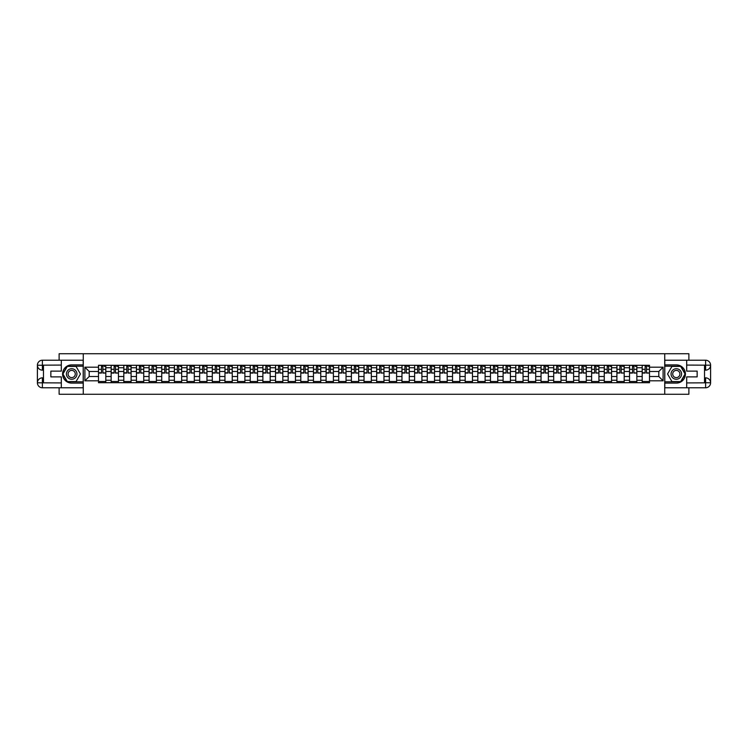 <?xml version="1.0" encoding="UTF-8"?>
<svg xmlns="http://www.w3.org/2000/svg" width="748" height="748" viewBox="0 0 748 748"><rect width="100%" height="100%" fill="white"/><g stroke="black" fill="none" stroke-linecap="round" stroke-linejoin="round"><path stroke-width="1.12" d="M59.12 387.782L59.12 394.261L688.88 394.261L688.88 387.782M688.88 360.218L688.88 353.739L59.12 353.739L59.12 360.218M111.153 382.714L111.153 367.764L105.805 367.764L105.805 382.714M105.805 367.764L105.805 365.286M111.153 367.764L111.153 365.286M118.446 365.286L118.446 382.714M123.803 382.714L123.803 365.286M131.096 365.286L131.096 382.714M136.445 382.714L136.445 365.286M143.738 365.286L143.738 382.714M149.086 382.714L149.086 365.286M156.379 365.286L156.379 382.714M161.727 382.714L161.727 365.286M169.029 365.286L169.029 382.714M174.377 382.714L174.377 365.286M181.671 365.286L181.671 382.714M187.019 382.714L187.019 365.286M194.312 365.286L194.312 382.714M199.66 382.714L199.66 365.286M206.953 365.286L206.953 382.714M212.301 382.714L212.301 365.286M219.603 365.286L219.603 382.714M224.952 382.714L224.952 365.286M232.245 365.286L232.245 382.714M237.593 382.714L237.593 365.286M244.886 365.286L244.886 382.714M250.234 382.714L250.234 365.286M257.527 365.286L257.527 382.714M262.885 382.714L262.885 365.286M270.178 365.286L270.178 382.714M275.526 382.714L275.526 365.286M282.819 365.286L282.819 382.714M288.167 382.714L288.167 365.286M295.46 365.286L295.46 382.714M300.808 382.714L300.808 365.286M308.111 365.286L308.111 382.714M313.459 382.714L313.459 365.286M320.752 365.286L320.752 382.714M326.1 382.714L326.1 365.286M333.393 365.286L333.393 382.714M338.741 382.714L338.741 365.286M346.034 365.286L346.034 382.714M351.392 382.714L351.392 365.286M358.685 365.286L358.685 382.714M364.033 382.714L364.033 365.286M371.326 365.286L371.326 382.714M376.674 382.714L376.674 365.286M383.967 365.286L383.967 382.714M389.315 382.714L389.315 365.286M396.608 365.286L396.608 382.714M401.966 382.714L401.966 365.286M409.259 365.286L409.259 382.714M414.607 382.714L414.607 365.286M421.9 365.286L421.9 382.714M427.248 382.714L427.248 365.286M434.541 365.286L434.541 382.714M439.889 382.714L439.889 365.286M447.192 365.286L447.192 382.714M452.54 382.714L452.54 365.286M459.833 365.286L459.833 382.714M465.181 382.714L465.181 365.286M472.474 365.286L472.474 382.714M477.822 382.714L477.822 365.286M485.115 365.286L485.115 382.714M490.473 382.714L490.473 365.286M497.766 365.286L497.766 382.714M503.114 382.714L503.114 365.286M510.407 365.286L510.407 382.714M515.755 382.714L515.755 365.286M523.048 365.286L523.048 382.714M528.397 382.714L528.397 365.286M535.699 365.286L535.699 382.714M541.047 382.714L541.047 365.286M548.34 365.286L548.34 382.714M553.688 382.714L553.688 365.286M560.981 365.286L560.981 382.714M566.33 382.714L566.33 365.286M573.623 365.286L573.623 382.714M578.971 382.714L578.971 365.286M586.273 365.286L586.273 382.714M591.621 382.714L591.621 365.286M598.914 365.286L598.914 382.714M604.262 382.714L604.262 365.286M611.555 365.286L611.555 382.714M616.904 382.714L616.904 365.286M624.197 365.286L624.197 382.714M629.554 382.714L629.554 365.286M636.847 365.286L636.847 382.714M642.195 382.714L642.195 365.286M642.195 376.515L636.847 376.515M629.554 376.515L624.197 376.515M616.904 376.515L611.555 376.515M604.262 376.515L598.914 376.515M591.621 376.515L586.273 376.515M578.971 376.515L573.623 376.515M566.33 376.515L560.981 376.515M553.688 376.515L548.34 376.515M541.047 376.515L535.699 376.515M528.397 376.515L523.048 376.515M515.755 376.515L510.407 376.515M503.114 376.515L497.766 376.515M490.473 376.515L485.115 376.515M477.822 376.515L472.474 376.515M465.181 376.515L459.833 376.515M452.54 376.515L447.192 376.515M439.889 376.515L434.541 376.515M427.248 376.515L421.9 376.515M414.607 376.515L409.259 376.515M401.966 376.515L396.608 376.515M389.315 376.515L383.967 376.515M376.674 376.515L371.326 376.515M364.033 376.515L358.685 376.515M351.392 376.515L346.034 376.515M338.741 376.515L333.393 376.515M326.1 376.515L320.752 376.515M313.459 376.515L308.111 376.515M300.808 376.515L295.46 376.515M288.167 376.515L282.819 376.515M275.526 376.515L270.178 376.515M262.885 376.515L257.527 376.515M250.234 376.515L244.886 376.515M237.593 376.515L232.245 376.515M224.952 376.515L219.603 376.515M212.301 376.515L206.953 376.515M199.66 376.515L194.312 376.515M187.019 376.515L181.671 376.515M174.377 376.515L169.029 376.515M161.727 376.515L156.379 376.515M149.086 376.515L143.738 376.515M136.445 376.515L131.096 376.515M123.803 376.515L118.446 376.515M111.153 376.515L105.805 376.515M642.195 371.485L636.847 371.485M629.554 371.485L624.197 371.485M616.904 371.485L611.555 371.485M604.262 371.485L598.914 371.485M591.621 371.485L586.273 371.485M578.971 371.485L573.623 371.485M566.33 371.485L560.981 371.485M553.688 371.485L548.34 371.485M541.047 371.485L535.699 371.485M528.397 371.485L523.048 371.485M515.755 371.485L510.407 371.485M503.114 371.485L497.766 371.485M490.473 371.485L485.115 371.485M477.822 371.485L472.474 371.485M465.181 371.485L459.833 371.485M452.54 371.485L447.192 371.485M439.889 371.485L434.541 371.485M427.248 371.485L421.9 371.485M414.607 371.485L409.259 371.485M401.966 371.485L396.608 371.485M389.315 371.485L383.967 371.485M376.674 371.485L371.326 371.485M364.033 371.485L358.685 371.485M351.392 371.485L346.034 371.485M338.741 371.485L333.393 371.485M326.1 371.485L320.752 371.485M313.459 371.485L308.111 371.485M300.808 371.485L295.46 371.485M288.167 371.485L282.819 371.485M275.526 371.485L270.178 371.485M262.885 371.485L257.527 371.485M250.234 371.485L244.886 371.485M237.593 371.485L232.245 371.485M224.952 371.485L219.603 371.485M212.301 371.485L206.953 371.485M199.66 371.485L194.312 371.485M187.019 371.485L181.671 371.485M174.377 371.485L169.029 371.485M161.727 371.485L156.379 371.485M149.086 371.485L143.738 371.485M136.445 371.485L131.096 371.485M123.803 371.485L118.446 371.485M111.153 371.485L105.805 371.485M89.19 376.515L98.512 376.515L98.512 371.485L89.19 371.485L89.19 376.515L84.898 380.807L84.898 367.193L98.512 367.193L98.512 371.485M649.488 371.485L649.488 376.515L658.81 376.515L658.81 371.485L649.488 371.485L649.488 365.286L98.512 365.286L98.512 367.193M649.488 367.193L663.102 367.193L663.102 380.807L649.488 380.807L649.488 376.515M98.512 376.515L98.512 382.714L649.488 382.714L649.488 380.807M98.512 380.807L84.898 380.807M664.729 394.261L664.729 353.739M83.271 394.261L83.271 353.739M105.805 381.499L98.512 381.499M101.466 366.501L102.85 366.501M118.446 381.499L111.153 381.499M114.117 366.501L115.491 366.501M131.096 381.499L123.803 381.499M126.758 366.501L128.132 366.501M143.738 381.499L136.445 381.499M139.399 366.501L140.783 366.501M156.379 381.499L149.086 381.499M152.04 366.501L153.424 366.501M169.029 381.499L161.727 381.499M164.691 366.501L166.065 366.501M181.671 381.499L174.377 381.499M177.332 366.501L178.707 366.501M194.312 381.499L187.019 381.499M189.973 366.501L191.357 366.501M206.953 381.499L199.66 381.499M202.624 366.501L203.998 366.501M219.603 381.499L212.301 381.499M215.265 366.501L216.639 366.501M232.245 381.499L224.952 381.499M227.906 366.501L229.29 366.501M244.886 381.499L237.593 381.499M240.547 366.501L241.931 366.501M257.527 381.499L250.234 381.499M253.198 366.501L254.572 366.501M270.178 381.499L262.885 381.499M265.839 366.501L267.214 366.501M282.819 381.499L275.526 381.499M278.48 366.501L279.864 366.501M295.46 381.499L288.167 381.499M291.131 366.501L292.505 366.501M308.111 381.499L300.808 381.499M303.772 366.501L305.147 366.501M320.752 381.499L313.459 381.499M316.413 366.501L317.788 366.501M333.393 381.499L326.1 381.499M329.055 366.501L330.438 366.501M346.034 381.499L338.741 381.499M341.705 366.501L343.08 366.501M358.685 381.499L351.392 381.499M354.346 366.501L355.721 366.501M371.326 381.499L364.033 381.499M366.988 366.501L368.371 366.501M383.967 381.499L376.674 381.499M379.629 366.501L381.013 366.501M396.608 381.499L389.315 381.499M392.279 366.501L393.654 366.501M409.259 381.499L401.966 381.499M404.92 366.501L406.295 366.501M421.9 381.499L414.607 381.499M417.562 366.501L418.945 366.501M434.541 381.499L427.248 381.499M430.212 366.501L431.587 366.501M447.192 381.499L439.889 381.499M442.853 366.501L444.228 366.501M459.833 381.499L452.54 381.499M455.495 366.501L456.869 366.501M472.474 381.499L465.181 381.499M468.136 366.501L469.52 366.501M485.115 381.499L477.822 381.499M480.786 366.501L482.161 366.501M497.766 381.499L490.473 381.499M493.428 366.501L494.802 366.501M510.407 381.499L503.114 381.499M506.069 366.501L507.453 366.501M523.048 381.499L515.755 381.499M518.71 366.501L520.094 366.501M535.699 381.499L528.397 381.499M531.361 366.501L532.735 366.501M548.34 381.499L541.047 381.499M544.002 366.501L545.376 366.501M560.981 381.499L553.688 381.499M556.643 366.501L558.027 366.501M573.623 381.499L566.33 381.499M569.293 366.501L570.668 366.501M586.273 381.499L578.971 381.499M581.935 366.501L583.309 366.501M598.914 381.499L591.621 381.499M594.576 366.501L595.96 366.501M611.555 381.499L604.262 381.499M607.217 366.501L608.601 366.501M624.197 381.499L616.904 381.499M619.868 366.501L621.242 366.501M636.847 381.499L629.554 381.499M632.509 366.501L633.883 366.501M649.488 381.499L642.195 381.499M645.15 366.501L646.534 366.501M84.898 367.193L89.19 371.485M658.81 376.515L663.102 380.807M658.81 371.485L663.102 367.193M102.85 372.785L105.767 373.065L102.85 373.065L102.85 365.37L105.767 365.37L104.14 365.37M105.767 372.785L105.767 365.37M101.466 366.426L102.85 366.426M104.14 366.426L104.711 366.426M104.019 365.37L98.549 365.37L98.549 373.065L101.466 373.065L101.466 365.37L100.297 365.37M115.491 372.785L118.408 373.065L115.491 373.065L115.491 365.37L118.408 365.37L116.791 365.37M118.408 372.785L118.408 365.37M114.117 366.426L115.491 366.426M116.791 366.426L117.352 366.426M116.669 365.37L111.2 365.37L111.2 373.065L114.117 373.065L114.117 365.37L112.939 365.37M128.132 372.785L131.05 373.065L128.132 373.065L128.132 365.37L131.05 365.37L129.432 365.37M131.05 372.785L131.05 365.37M126.758 366.426L128.132 366.426M129.432 366.426L130.002 366.426M129.311 365.37L123.841 365.37L123.841 373.065L126.758 373.065L126.758 365.37L125.58 365.37M43.477 370.148L42.384 370.148A4.984 4.984 0 0 1 37.4 365.202A4.984 4.984 0 0 1 42.384 360.218L83.196 360.218L83.196 364.884L71.686 364.884A9.116 9.116 0 0 0 62.57 374A9.116 9.116 0 0 0 71.686 383.116L83.196 383.116L83.196 387.782L42.384 387.782A4.984 4.984 0 0 1 37.4 382.798A4.984 4.984 0 0 1 42.384 377.852L43.477 377.852M83.196 383.116L83.196 364.884M61.308 360.218L61.308 371.12L50.855 371.12L50.855 376.88L61.308 376.88L61.308 387.782M42.384 370.148A4.984 4.984 0 0 1 37.4 365.202L42.384 365.286L42.384 370.148A4.984 4.984 0 0 1 37.4 365.202L37.4 382.798L61.308 382.92M42.384 382.92L42.384 387.782A4.984 4.984 0 0 1 37.4 382.798A4.984 4.984 0 0 1 42.384 377.852L42.384 382.714L43.477 382.714L43.477 365.286L42.384 365.286M83.196 366.174L67.17 366.174L62.654 374L67.17 381.826L83.196 381.826M704.523 377.852L705.616 377.852A4.984 4.984 0 0 1 710.6 382.798A4.984 4.984 0 0 1 705.616 387.782L664.804 387.782L664.804 383.116L676.314 383.116A9.116 9.116 0 0 0 685.43 374A9.116 9.116 0 0 0 676.314 364.884L664.804 364.884L664.804 360.218L705.616 360.218A4.984 4.984 0 0 1 710.6 365.202A4.984 4.984 0 0 1 705.616 370.148L704.523 370.148M664.804 364.884L664.804 383.116M686.692 387.782L686.692 376.88L697.145 376.88L697.145 371.12L686.692 371.12L686.692 360.218M705.616 377.852A4.984 4.984 0 0 1 710.6 382.798L705.616 382.714L705.616 377.852A4.984 4.984 0 0 1 710.6 382.798L710.6 365.202L686.692 365.08M705.616 365.08L705.616 360.218A4.984 4.984 0 0 1 710.6 365.202A4.984 4.984 0 0 1 705.616 370.148L705.616 365.286L704.523 365.286L704.523 382.714L705.616 382.714M664.804 381.826L680.83 381.826L685.346 374L680.83 366.174L664.804 366.174M66.413 374A5.264 5.264 0 0 0 71.686 379.264A5.264 5.264 0 0 0 76.951 374A5.264 5.264 0 0 0 71.686 368.736A5.264 5.264 0 0 0 66.413 374M68.077 374A3.609 3.609 0 0 0 71.686 377.609A3.609 3.609 0 0 0 75.286 374A3.609 3.609 0 0 0 71.686 370.391A3.609 3.609 0 0 0 68.077 374M76.062 366.426L80.438 374L76.062 381.574L67.311 381.574L62.935 374L67.311 366.426L76.062 366.426M671.05 374A5.264 5.264 0 0 0 676.314 379.264A5.264 5.264 0 0 0 681.587 374A5.264 5.264 0 0 0 676.314 368.736A5.264 5.264 0 0 0 671.05 374M672.714 374A3.609 3.609 0 0 0 676.314 377.609A3.609 3.609 0 0 0 679.923 374A3.609 3.609 0 0 0 676.314 370.391A3.609 3.609 0 0 0 672.714 374M680.689 366.426L685.065 374L680.689 381.574L671.938 381.574L667.562 374L671.938 366.426L680.689 366.426M140.783 372.785L143.7 373.065L140.783 373.065L140.783 365.37L143.7 365.37L142.073 365.37M143.7 372.785L143.7 365.37M139.399 366.426L140.783 366.426M142.073 366.426L142.644 366.426M141.952 365.37L136.482 365.37L136.482 373.065L139.399 373.065L139.399 365.37L138.23 365.37M153.424 372.785L156.341 373.065L153.424 373.065L153.424 365.37L156.341 365.37L154.724 365.37M156.341 372.785L156.341 365.37M152.04 366.426L153.424 366.426M154.724 366.426L155.285 366.426M154.602 365.37L149.123 365.37L149.123 373.065L152.04 373.065L152.04 365.37L150.872 365.37M166.065 372.785L168.983 373.065L166.065 373.065L166.065 365.37L168.983 365.37L167.365 365.37M168.983 372.785L168.983 365.37M164.691 366.426L166.065 366.426M167.365 366.426L167.935 366.426M167.243 365.37L161.774 365.37L161.774 373.065L164.691 373.065L164.691 365.37L163.513 365.37M178.707 372.785L181.624 373.065L178.707 373.065L178.707 365.37L181.624 365.37L180.006 365.37M181.624 372.785L181.624 365.37M177.332 366.426L178.707 366.426M180.006 366.426L180.577 366.426M179.885 365.37L174.415 365.37L174.415 373.065L177.332 373.065L177.332 365.37L176.154 365.37M191.357 372.785L194.274 373.065L191.357 373.065L191.357 365.37L194.274 365.37L192.647 365.37M194.274 372.785L194.274 365.37M189.973 366.426L191.357 366.426M192.647 366.426L193.218 366.426M192.526 365.37L187.056 365.37L187.056 373.065L189.973 373.065L189.973 365.37L188.805 365.37M203.998 372.785L206.916 373.065L203.998 373.065L203.998 365.37L206.916 365.37L205.298 365.37M206.916 372.785L206.916 365.37M202.624 366.426L203.998 366.426M205.298 366.426L205.859 366.426M205.176 365.37L199.707 365.37L199.707 373.065L202.624 373.065L202.624 365.37L201.446 365.37M216.639 372.785L219.557 373.065L216.639 373.065L216.639 365.37L219.557 365.37L217.939 365.37M219.557 372.785L219.557 365.37M215.265 366.426L216.639 366.426M217.939 366.426L218.51 366.426M217.818 365.37L212.348 365.37L212.348 373.065L215.265 373.065L215.265 365.37L214.087 365.37M229.29 372.785L232.207 373.065L229.29 373.065L229.29 365.37L232.207 365.37L230.58 365.37M232.207 372.785L232.207 365.37M227.906 366.426L229.29 366.426M230.58 366.426L231.151 366.426M230.459 365.37L224.989 365.37L224.989 373.065L227.906 373.065L227.906 365.37L226.728 365.37M241.931 372.785L244.848 373.065L241.931 373.065L241.931 365.37L244.848 365.37L243.222 365.37M244.848 372.785L244.848 365.37M240.547 366.426L241.931 366.426M243.222 366.426L243.792 366.426M243.1 365.37L237.63 365.37L237.63 373.065L240.547 373.065L240.547 365.37L239.379 365.37M254.572 372.785L257.49 373.065L254.572 373.065L254.572 365.37L257.49 365.37L255.872 365.37M257.49 372.785L257.49 365.37M253.198 366.426L254.572 366.426M255.872 366.426L256.433 366.426M255.751 365.37L250.281 365.37L250.281 373.065L253.198 373.065L253.198 365.37L252.02 365.37M267.214 372.785L270.131 373.065L267.214 373.065L267.214 365.37L270.131 365.37L268.513 365.37M270.131 372.785L270.131 365.37M265.839 366.426L267.214 366.426M268.513 366.426L269.084 366.426M268.392 365.37L262.922 365.37L262.922 373.065L265.839 373.065L265.839 365.37L264.661 365.37M279.864 372.785L282.781 373.065L279.864 373.065L279.864 365.37L282.781 365.37L281.154 365.37M282.781 372.785L282.781 365.37M278.48 366.426L279.864 366.426M281.154 366.426L281.725 366.426M281.033 365.37L275.563 365.37L275.563 373.065L278.48 373.065L278.48 365.37L277.312 365.37M292.505 372.785L295.423 373.065L292.505 373.065L292.505 365.37L295.423 365.37L293.805 365.37M295.423 372.785L295.423 365.37M291.131 366.426L292.505 366.426M293.805 366.426L294.366 366.426M293.684 365.37L288.204 365.37L288.204 373.065L291.131 373.065L291.131 365.37L289.953 365.37M305.147 372.785L308.064 373.065L305.147 373.065L305.147 365.37L308.064 365.37L306.446 365.37M308.064 372.785L308.064 365.37M303.772 366.426L305.147 366.426M306.446 366.426L307.017 366.426M306.325 365.37L300.855 365.37L300.855 373.065L303.772 373.065L303.772 365.37L302.594 365.37M317.788 372.785L320.714 373.065L317.788 373.065L317.788 365.37L320.714 365.37L319.087 365.37M320.714 372.785L320.714 365.37M316.413 366.426L317.788 366.426M319.087 366.426L319.658 366.426M318.966 365.37L313.496 365.37L313.496 373.065L316.413 373.065L316.413 365.37L315.235 365.37M330.438 372.785L333.356 373.065L330.438 373.065L330.438 365.37L333.356 365.37L331.729 365.37M333.356 372.785L333.356 365.37M329.055 366.426L330.438 366.426M331.729 366.426L332.299 366.426M331.607 365.37L326.137 365.37L326.137 373.065L329.055 373.065L329.055 365.37L327.886 365.37M343.08 372.785L345.997 373.065L343.08 373.065L343.08 365.37L345.997 365.37L344.379 365.37M345.997 372.785L345.997 365.37M341.705 366.426L343.08 366.426M344.379 366.426L344.94 366.426M344.258 365.37L338.788 365.37L338.788 373.065L341.705 373.065L341.705 365.37L340.527 365.37M355.721 372.785L358.638 373.065L355.721 373.065L355.721 365.37L358.638 365.37L357.02 365.37M358.638 372.785L358.638 365.37M354.346 366.426L355.721 366.426M357.02 366.426L357.591 366.426M356.899 365.37L351.429 365.37L351.429 373.065L354.346 373.065L354.346 365.37L353.168 365.37M368.371 372.785L371.289 373.065L368.371 373.065L368.371 365.37L371.289 365.37L369.662 365.37M371.289 372.785L371.289 365.37M366.988 366.426L368.371 366.426M369.662 366.426L370.232 366.426M369.54 365.37L364.07 365.37L364.07 373.065L366.988 373.065L366.988 365.37L365.809 365.37M381.013 372.785L383.93 373.065L381.013 373.065L381.013 365.37L383.93 365.37L382.312 365.37M383.93 372.785L383.93 365.37M379.629 366.426L381.013 366.426M382.312 366.426L382.873 366.426M382.191 365.37L376.712 365.37L376.712 373.065L379.629 373.065L379.629 365.37L378.46 365.37M393.654 372.785L396.571 373.065L393.654 373.065L393.654 365.37L396.571 365.37L394.953 365.37M396.571 372.785L396.571 365.37M392.279 366.426L393.654 366.426M394.953 366.426L395.514 366.426M394.832 365.37L389.362 365.37L389.362 373.065L392.279 373.065L392.279 365.37L391.101 365.37M406.295 372.785L409.212 373.065L406.295 373.065L406.295 365.37L409.212 365.37L407.595 365.37M409.212 372.785L409.212 365.37M404.92 366.426L406.295 366.426M407.595 366.426L408.165 366.426M407.473 365.37L402.003 365.37L402.003 373.065L404.92 373.065L404.92 365.37L403.742 365.37M418.945 372.785L421.863 373.065L418.945 373.065L418.945 365.37L421.863 365.37L420.236 365.37M421.863 372.785L421.863 365.37M417.562 366.426L418.945 366.426M420.236 366.426L420.806 366.426M420.114 365.37L414.644 365.37L414.644 373.065L417.562 373.065L417.562 365.37L416.393 365.37M431.587 372.785L434.504 373.065L431.587 373.065L431.587 365.37L434.504 365.37L432.886 365.37M434.504 372.785L434.504 365.37M430.212 366.426L431.587 366.426M432.886 366.426L433.447 366.426M432.765 365.37L427.286 365.37L427.286 373.065L430.212 373.065L430.212 365.37L429.034 365.37M444.228 372.785L447.145 373.065L444.228 373.065L444.228 365.37L447.145 365.37L445.528 365.37M447.145 372.785L447.145 365.37M442.853 366.426L444.228 366.426M445.528 366.426L446.098 366.426M445.406 365.37L439.936 365.37L439.936 373.065L442.853 373.065L442.853 365.37L441.675 365.37M456.869 372.785L459.796 373.065L456.869 373.065L456.869 365.37L459.796 365.37L458.169 365.37M459.796 372.785L459.796 365.37M455.495 366.426L456.869 366.426M458.169 366.426L458.739 366.426M458.047 365.37L452.577 365.37L452.577 373.065L455.495 373.065L455.495 365.37L454.317 365.37M469.52 372.785L472.437 373.065L469.52 373.065L469.52 365.37L472.437 365.37L470.81 365.37M472.437 372.785L472.437 365.37M468.136 366.426L469.52 366.426M470.81 366.426L471.38 366.426M470.688 365.37L465.219 365.37L465.219 373.065L468.136 373.065L468.136 365.37L466.967 365.37M482.161 372.785L485.078 373.065L482.161 373.065L482.161 365.37L485.078 365.37L483.46 365.37M485.078 372.785L485.078 365.37M480.786 366.426L482.161 366.426M483.46 366.426L484.021 366.426M483.339 365.37L477.869 365.37L477.869 373.065L480.786 373.065L480.786 365.37L479.608 365.37M494.802 372.785L497.719 373.065L494.802 373.065L494.802 365.37L497.719 365.37L496.102 365.37M497.719 372.785L497.719 365.37M493.428 366.426L494.802 366.426M496.102 366.426L496.672 366.426M495.98 365.37L490.51 365.37L490.51 373.065L493.428 373.065L493.428 365.37L492.249 365.37M507.453 372.785L510.37 373.065L507.453 373.065L507.453 365.37L510.37 365.37L508.743 365.37M510.37 372.785L510.37 365.37M506.069 366.426L507.453 366.426M508.743 366.426L509.313 366.426M508.621 365.37L503.152 365.37L503.152 373.065L506.069 373.065L506.069 365.37L504.9 365.37M520.094 372.785L523.011 373.065L520.094 373.065L520.094 365.37L523.011 365.37L521.393 365.37M523.011 372.785L523.011 365.37M518.71 366.426L520.094 366.426M521.393 366.426L521.954 366.426M521.272 365.37L515.793 365.37L515.793 373.065L518.71 373.065L518.71 365.37L517.541 365.37M532.735 372.785L535.652 373.065L532.735 373.065L532.735 365.37L535.652 365.37L534.035 365.37M535.652 372.785L535.652 365.37M531.361 366.426L532.735 366.426M534.035 366.426L534.596 366.426M533.913 365.37L528.443 365.37L528.443 373.065L531.361 373.065L531.361 365.37L530.182 365.37M545.376 372.785L548.293 373.065L545.376 373.065L545.376 365.37L548.293 365.37L546.676 365.37M548.293 372.785L548.293 365.37M544.002 366.426L545.376 366.426M546.676 366.426L547.246 366.426M546.554 365.37L541.085 365.37L541.085 373.065L544.002 373.065L544.002 365.37L542.824 365.37M558.027 372.785L560.944 373.065L558.027 373.065L558.027 365.37L560.944 365.37L559.317 365.37M560.944 372.785L560.944 365.37M556.643 366.426L558.027 366.426M559.317 366.426L559.887 366.426M559.195 365.37L553.726 365.37L553.726 373.065L556.643 373.065L556.643 365.37L555.474 365.37M570.668 372.785L573.585 373.065L570.668 373.065L570.668 365.37L573.585 365.37L571.968 365.37M573.585 372.785L573.585 365.37M569.293 366.426L570.668 366.426M571.968 366.426L572.529 366.426M571.846 365.37L566.376 365.37L566.376 373.065L569.293 373.065L569.293 365.37L568.115 365.37M583.309 372.785L586.226 373.065L583.309 373.065L583.309 365.37L586.226 365.37L584.609 365.37M586.226 372.785L586.226 365.37M581.935 366.426L583.309 366.426M584.609 366.426L585.179 366.426M584.487 365.37L579.017 365.37L579.017 373.065L581.935 373.065L581.935 365.37L580.757 365.37M595.96 372.785L598.877 373.065L595.96 373.065L595.96 365.37L598.877 365.37L597.25 365.37M598.877 372.785L598.877 365.37M594.576 366.426L595.96 366.426M597.25 366.426L597.82 366.426M597.128 365.37L591.659 365.37L591.659 373.065L594.576 373.065L594.576 365.37L593.398 365.37M608.601 372.785L611.518 373.065L608.601 373.065L608.601 365.37L611.518 365.37L609.891 365.37M611.518 372.785L611.518 365.37M607.217 366.426L608.601 366.426M609.891 366.426L610.462 366.426M609.77 365.37L604.3 365.37L604.3 373.065L607.217 373.065L607.217 365.37L606.048 365.37M621.242 372.785L624.159 373.065L621.242 373.065L621.242 365.37L624.159 365.37L622.542 365.37M624.159 372.785L624.159 365.37M619.868 366.426L621.242 366.426M622.542 366.426L623.103 366.426M622.42 365.37L616.95 365.37L616.95 373.065L619.868 373.065L619.868 365.37L618.69 365.37M633.883 372.785L636.8 373.065L633.883 373.065L633.883 365.37L636.8 365.37L635.183 365.37M636.8 372.785L636.8 365.37M632.509 366.426L633.883 366.426M635.183 366.426L635.753 366.426M635.061 365.37L629.592 365.37L629.592 373.065L632.509 373.065L632.509 365.37L631.331 365.37M646.534 372.785L649.451 373.065L646.534 373.065L646.534 365.37L649.451 365.37L647.824 365.37M649.451 372.785L649.451 365.37M645.15 366.426L646.534 366.426M647.824 366.426L648.394 366.426M647.703 365.37L642.233 365.37L642.233 373.065L645.15 373.065L645.15 365.37L643.981 365.37M629.554 367.764L624.197 367.764M616.904 367.764L611.555 367.764M604.262 367.764L598.914 367.764M591.621 367.764L586.273 367.764M578.971 367.764L573.623 367.764M566.33 367.764L560.981 367.764M553.688 367.764L548.34 367.764M541.047 367.764L535.699 367.764M528.397 367.764L523.048 367.764M515.755 367.764L510.407 367.764M503.114 367.764L497.766 367.764M490.473 367.764L485.115 367.764M477.822 367.764L472.474 367.764M465.181 367.764L459.833 367.764M452.54 367.764L447.192 367.764M439.889 367.764L434.541 367.764M427.248 367.764L421.9 367.764M414.607 367.764L409.259 367.764M401.966 367.764L396.608 367.764M389.315 367.764L383.967 367.764M376.674 367.764L371.326 367.764M364.033 367.764L358.685 367.764M351.392 367.764L346.034 367.764M338.741 367.764L333.393 367.764M326.1 367.764L320.752 367.764M313.459 367.764L308.111 367.764M300.808 367.764L295.46 367.764M288.167 367.764L282.819 367.764M275.526 367.764L270.178 367.764M262.885 367.764L257.527 367.764M250.234 367.764L244.886 367.764M237.593 367.764L232.245 367.764M224.952 367.764L219.603 367.764M212.301 367.764L206.953 367.764M199.66 367.764L194.312 367.764M187.019 367.764L181.671 367.764M174.377 367.764L169.029 367.764M161.727 367.764L156.379 367.764M149.086 367.764L143.738 367.764M136.445 367.764L131.096 367.764M123.803 367.764L118.446 367.764M642.195 367.764L636.847 367.764M629.554 380.236L624.197 380.236M616.904 380.236L611.555 380.236M604.262 380.236L598.914 380.236M591.621 380.236L586.273 380.236M578.971 380.236L573.623 380.236M566.33 380.236L560.981 380.236M553.688 380.236L548.34 380.236M541.047 380.236L535.699 380.236M528.397 380.236L523.048 380.236M515.755 380.236L510.407 380.236M503.114 380.236L497.766 380.236M490.473 380.236L485.115 380.236M477.822 380.236L472.474 380.236M465.181 380.236L459.833 380.236M452.54 380.236L447.192 380.236M439.889 380.236L434.541 380.236M427.248 380.236L421.9 380.236M414.607 380.236L409.259 380.236M401.966 380.236L396.608 380.236M389.315 380.236L383.967 380.236M376.674 380.236L371.326 380.236M364.033 380.236L358.685 380.236M351.392 380.236L346.034 380.236M338.741 380.236L333.393 380.236M326.1 380.236L320.752 380.236M313.459 380.236L308.111 380.236M300.808 380.236L295.46 380.236M288.167 380.236L282.819 380.236M275.526 380.236L270.178 380.236M262.885 380.236L257.527 380.236M250.234 380.236L244.886 380.236M237.593 380.236L232.245 380.236M224.952 380.236L219.603 380.236M212.301 380.236L206.953 380.236M199.66 380.236L194.312 380.236M187.019 380.236L181.671 380.236M174.377 380.236L169.029 380.236M161.727 380.236L156.379 380.236M149.086 380.236L143.738 380.236M136.445 380.236L131.096 380.236M123.803 380.236L118.446 380.236M111.153 380.236L105.805 380.236M642.195 380.236L636.847 380.236M102.85 369.306L105.767 369.306M98.549 372.785L101.466 372.785M98.549 369.306L101.466 369.306M115.491 369.306L118.408 369.306M111.2 372.785L114.117 372.785M111.2 369.306L114.117 369.306M128.132 369.306L131.05 369.306M123.841 372.785L126.758 372.785M123.841 369.306L126.758 369.306M61.308 365.08L42.271 365.174M37.4 382.798A4.984 4.984 0 0 1 42.384 377.852M37.4 365.202A4.984 4.984 0 0 1 42.384 360.218L42.384 365.08M686.692 382.92L705.729 382.826M710.6 365.202A4.984 4.984 0 0 1 705.616 370.148M710.6 382.798A4.984 4.984 0 0 1 705.616 387.782L705.616 382.92M140.783 369.306L143.7 369.306M136.482 372.785L139.399 372.785M136.482 369.306L139.399 369.306M153.424 369.306L156.341 369.306M149.123 372.785L152.04 372.785M149.123 369.306L152.04 369.306M166.065 369.306L168.983 369.306M161.774 372.785L164.691 372.785M161.774 369.306L164.691 369.306M178.707 369.306L181.624 369.306M174.415 372.785L177.332 372.785M174.415 369.306L177.332 369.306M191.357 369.306L194.274 369.306M187.056 372.785L189.973 372.785M187.056 369.306L189.973 369.306M203.998 369.306L206.916 369.306M199.707 372.785L202.624 372.785M199.707 369.306L202.624 369.306M216.639 369.306L219.557 369.306M212.348 372.785L215.265 372.785M212.348 369.306L215.265 369.306M229.29 369.306L232.207 369.306M224.989 372.785L227.906 372.785M224.989 369.306L227.906 369.306M241.931 369.306L244.848 369.306M237.63 372.785L240.547 372.785M237.63 369.306L240.547 369.306M254.572 369.306L257.49 369.306M250.281 372.785L253.198 372.785M250.281 369.306L253.198 369.306M267.214 369.306L270.131 369.306M262.922 372.785L265.839 372.785M262.922 369.306L265.839 369.306M279.864 369.306L282.781 369.306M275.563 372.785L278.48 372.785M275.563 369.306L278.48 369.306M292.505 369.306L295.423 369.306M288.204 372.785L291.131 372.785M288.204 369.306L291.131 369.306M305.147 369.306L308.064 369.306M300.855 372.785L303.772 372.785M300.855 369.306L303.772 369.306M317.788 369.306L320.714 369.306M313.496 372.785L316.413 372.785M313.496 369.306L316.413 369.306M330.438 369.306L333.356 369.306M326.137 372.785L329.055 372.785M326.137 369.306L329.055 369.306M343.08 369.306L345.997 369.306M338.788 372.785L341.705 372.785M338.788 369.306L341.705 369.306M355.721 369.306L358.638 369.306M351.429 372.785L354.346 372.785M351.429 369.306L354.346 369.306M368.371 369.306L371.289 369.306M364.07 372.785L366.988 372.785M364.07 369.306L366.988 369.306M381.013 369.306L383.93 369.306M376.712 372.785L379.629 372.785M376.712 369.306L379.629 369.306M393.654 369.306L396.571 369.306M389.362 372.785L392.279 372.785M389.362 369.306L392.279 369.306M406.295 369.306L409.212 369.306M402.003 372.785L404.92 372.785M402.003 369.306L404.92 369.306M418.945 369.306L421.863 369.306M414.644 372.785L417.562 372.785M414.644 369.306L417.562 369.306M431.587 369.306L434.504 369.306M427.286 372.785L430.212 372.785M427.286 369.306L430.212 369.306M444.228 369.306L447.145 369.306M439.936 372.785L442.853 372.785M439.936 369.306L442.853 369.306M456.869 369.306L459.796 369.306M452.577 372.785L455.495 372.785M452.577 369.306L455.495 369.306M469.52 369.306L472.437 369.306M465.219 372.785L468.136 372.785M465.219 369.306L468.136 369.306M482.161 369.306L485.078 369.306M477.869 372.785L480.786 372.785M477.869 369.306L480.786 369.306M494.802 369.306L497.719 369.306M490.51 372.785L493.428 372.785M490.51 369.306L493.428 369.306M507.453 369.306L510.37 369.306M503.152 372.785L506.069 372.785M503.152 369.306L506.069 369.306M520.094 369.306L523.011 369.306M515.793 372.785L518.71 372.785M515.793 369.306L518.71 369.306M532.735 369.306L535.652 369.306M528.443 372.785L531.361 372.785M528.443 369.306L531.361 369.306M545.376 369.306L548.293 369.306M541.085 372.785L544.002 372.785M541.085 369.306L544.002 369.306M558.027 369.306L560.944 369.306M553.726 372.785L556.643 372.785M553.726 369.306L556.643 369.306M570.668 369.306L573.585 369.306M566.376 372.785L569.293 372.785M566.376 369.306L569.293 369.306M583.309 369.306L586.226 369.306M579.017 372.785L581.935 372.785M579.017 369.306L581.935 369.306M595.96 369.306L598.877 369.306M591.659 372.785L594.576 372.785M591.659 369.306L594.576 369.306M608.601 369.306L611.518 369.306M604.3 372.785L607.217 372.785M604.3 369.306L607.217 369.306M621.242 369.306L624.159 369.306M616.95 372.785L619.868 372.785M616.95 369.306L619.868 369.306M633.883 369.306L636.8 369.306M629.592 372.785L632.509 372.785M629.592 369.306L632.509 369.306M646.534 369.306L649.451 369.306M642.233 372.785L645.15 372.785M642.233 369.306L645.15 369.306"/></g></svg>
